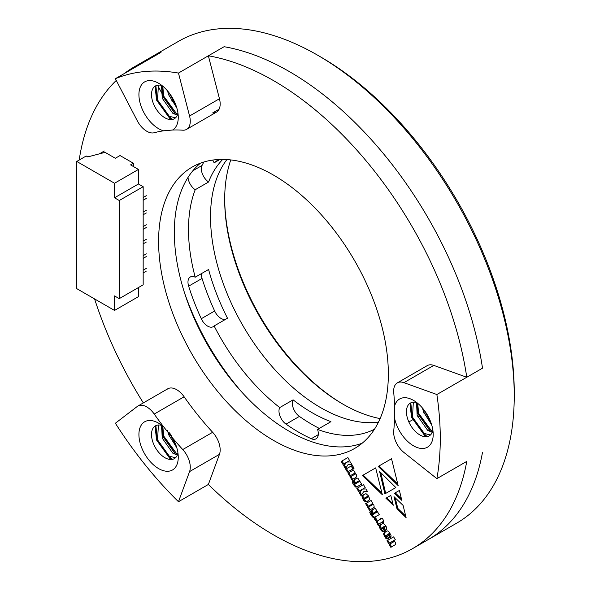 <?xml version="1.0" encoding="UTF-8"?>
<svg xmlns="http://www.w3.org/2000/svg" width="591" height="591" viewBox="0 0 591 591"><rect width="100%" height="100%" fill="white"/><g stroke="black" fill="none" stroke-linecap="round" stroke-linejoin="round"><path stroke-width="0.89" d="M241.66 391.936A180.262 104.075 60 0 1 184.628 293.158A180.262 104.075 60 0 0 241.66 391.936M374.472 429.229A155.78 89.943 60 0 1 317.559 429.406L330.93 421.686A155.78 89.943 60 0 1 293.114 399.848A11.126 6.427 -120 0 0 299.393 416.411L286.022 424.131A11.126 6.427 -120 0 1 279.735 407.576A155.78 89.943 60 0 1 214.119 325.944A11.126 6.427 -120 0 1 213.211 326.683A11.126 6.427 -120 0 1 201.28 318.719A170.245 98.291 -120 0 1 188.655 286.17A11.126 6.427 -120 0 1 190.28 276.994A11.126 6.427 -120 0 1 195.215 277.209A155.78 89.943 60 0 1 195.215 189.726A11.126 6.427 -120 0 1 188.012 177.426M218.744 159.496A155.78 89.943 60 0 0 214.119 162.821A11.126 6.427 -120 0 0 212.627 160.08M286.022 424.131A170.245 98.291 -120 0 0 311.272 438.714A11.126 6.427 -120 0 0 316.015 438.84A11.126 6.427 -120 0 0 317.559 429.406M343.489 404.473A169.137 97.648 60 0 1 224.691 198.702M380.116 418.598A166.906 96.363 60 0 1 342.706 404.022A166.906 96.363 60 0 1 224.683 199.603A166.906 96.363 60 0 1 230.771 159.925M378.484 422.114A155.78 89.943 60 0 1 242.79 325.434A155.78 89.943 60 0 1 226.914 159.577M195.215 277.209L208.586 269.489A155.78 89.943 60 0 0 227.498 318.224L214.119 325.944M203.851 162.015A170.245 98.291 -120 0 0 202.033 165.465A11.126 6.427 -120 0 0 208.586 181.998L195.215 189.726M208.586 181.998A155.78 89.943 60 0 1 222.733 159.422M214.119 162.821L219.963 159.452M279.735 407.576L293.114 399.848M299.393 416.411A170.245 98.291 -120 0 0 319.288 428.409M201.376 273.655A11.126 6.427 -120 0 0 202.033 278.45A170.245 98.291 -120 0 0 214.659 310.999A11.126 6.427 -120 0 0 225.489 319.384M367.587 491.727L365.992 488.971L362.63 489.075L365.194 487.59L363.472 484.613L356.838 488.439L358.56 491.424L361.411 489.776L359.269 492.65L361.035 495.716L363.613 491.756L367.587 491.727M368.85 500.496L369.641 499.173L368.658 496.063L366.043 493.692L364.684 494.157L362.342 495.709L362.017 496.558L363.103 499.498L364.122 500.954L366.132 501.951L368.747 500.555M376.881 520.028L375.61 517.827L374.258 518.61L375.521 520.811L376.881 520.028M383.884 521.048L382.2 518.137L381.365 518.617L380.988 517.967L380.109 518.484L380.478 519.127L376.74 521.402L376.593 522.008L378.225 525.495L379.127 524.978L378.698 524.151L382.163 522.038L382.584 522.776L383.47 522.259L383.049 521.528L383.884 521.048M372.766 503.414L371.089 500.496L365.622 503.658L367.299 506.568L372.108 504.315L371.599 505.268L367.809 507.455L369.441 510.284L374.214 507.322L373.889 505.128L372.256 503.709L372.766 503.414M372.899 503.857L373.032 504.322L368.599 506.997L370.232 509.826M379.259 514.65L375.477 508.637L374.066 508.792L371.37 510.69L371.835 513.01L373.194 514.384L371.872 514.488L371.975 513.793L370.328 510.949L369.781 512.471L370.801 514.791L373.091 517.465L373.889 517.642L379.259 514.65M374.066 508.792L372.16 510.232L372.625 512.56L373.977 513.934L372.256 514.813M382.34 494.726L362.379 475.563L375.669 467.887L382.34 494.726M393.266 505.239L385.923 498.22L390.799 495.406L393.266 505.239M395.837 487.56L384.911 493.869L379.599 471.455L395.837 487.56M395.283 539.701L393.65 536.872L387.009 540.706L388.642 543.535L392.527 541.29L393.51 541.378L393 542.22L389.166 544.437L390.843 547.347L395.615 544.481L395.246 542.11L393.791 540.566L395.283 539.701M392.527 541.29L393.924 540.595L394.345 541.334L389.949 543.979L391.634 546.897M384.904 531.021L386.684 529.558L386.736 528.029L385.901 525.924L383.374 523.5L382.015 523.855L379.585 525.458L379.533 527.645L381.365 530.814L383.286 531.752L384.578 531.206L382.998 528.465L381.638 529.13L381.225 528.738L382.761 527.305L384.904 531.021M381.18 528.332L381.601 527.977M382.998 528.465L381.638 529.13M406.106 517.635L397.034 508.895L393.998 496.662L403.084 505.401L406.106 517.635M273.47 175.076A162.459 93.792 60 0 1 379.599 318.231A162.459 93.792 60 0 1 354.696 448.414A162.459 93.792 60 0 1 192.238 354.615A162.459 93.792 60 0 1 192.238 167.031A162.459 93.792 60 0 1 273.47 175.076M436.875 478.644A278.184 160.612 -120 0 0 436.875 394.522L403.919 382.665A17.804 10.276 -120 0 0 397.351 382.879A17.804 10.276 -120 0 0 393.739 392.66A213.639 123.349 60 0 1 394.552 406.157A27.821 16.06 60 0 1 413.523 400.388A27.821 16.06 60 0 1 433.196 434.459A27.821 16.06 60 0 1 416.138 447.128A27.821 16.06 60 0 1 394.552 418.147A213.639 123.349 60 0 1 393.739 430.706A17.804 10.276 -120 0 0 403.919 452.455L436.875 478.644L466.772 461.386A278.184 160.612 60 0 1 412.555 548.633A278.184 160.612 60 0 1 208.364 484.465L219.46 454.339A17.804 10.276 -120 0 0 212.649 432.287A213.639 123.349 60 0 1 184.119 396.79A17.804 10.276 -120 0 0 167.77 388.797A17.804 10.276 -120 0 0 167.127 389.225L168.472 388.45M423.954 409.873A213.639 123.349 60 0 1 423.725 412.548M219.106 109.202L212.649 112.925A17.804 10.276 -120 0 0 216.483 112.113A17.804 10.276 -120 0 0 219.46 98.741L208.364 55.798A278.184 160.612 60 0 1 466.772 377.257L433.816 365.408A17.804 10.276 -120 0 0 427.249 365.622L397.351 382.879M157.627 85.17L161.949 93.474M143.332 402.907A278.184 160.612 60 0 1 94.597 298.935M79.187 160.05A278.184 160.612 60 0 1 116.272 80.428M124.28 73.557A278.184 160.612 60 0 1 134.379 66.805A278.184 160.612 60 0 1 145.275 61.434L161.011 52.348A278.184 160.612 60 0 0 150.114 57.726A278.184 160.612 60 0 1 161.011 52.348L115.371 78.699L137.23 120.682A17.804 10.276 -120 0 0 154.221 132.739A213.639 123.349 60 0 1 163.581 130.818A27.821 16.06 60 0 1 139.084 97.611A27.821 16.06 60 0 1 158.595 83.257A27.821 16.06 60 0 1 178.268 117.328A27.821 16.06 60 0 1 172.579 130.02L163.581 130.818M389.912 537.847L390.947 536.938L391.035 535.476L388.789 531.59L387.533 530.91L386.359 531.265L383.744 533.208L383.707 534.641L385.613 538.172L386.787 538.903L388.745 538.527L387.245 535.934L385.989 536.547L385.568 535.815L388.981 533.754L389.351 534.404L388.368 535.173L389.912 537.847M388.464 533.939L389.764 533.304L389.255 533.481L389.764 533.304L390.141 533.946L388.368 535.173M386.462 536.392L385.989 536.547M351.977 464.696L350.397 461.955L347.028 462.059L349.599 460.574L347.87 457.574L341.229 461.408L342.957 464.408L345.809 462.76L343.659 465.612L345.44 468.7L348.003 464.718L351.977 464.696M352.864 468.929L351.18 466.018L345.713 469.173L347.397 472.091L352.864 468.929M354.031 468.257L352.354 465.346L351.505 465.834L353.189 468.744L354.031 468.257M399.383 490.449L401.791 500.318L394.448 493.3L399.383 490.449L394.448 493.3M378.196 466.432L391.53 458.734L398.157 485.595L378.196 466.432L391.53 458.734M361.648 484.147L357.858 478.134L356.462 478.304L353.758 480.18L354.223 482.5L355.575 483.874L354.26 483.977L352.724 480.461L352.162 481.96L353.189 484.28L355.531 487.043L356.277 487.132L361.648 484.147M356.462 478.304L354.548 479.729L355.006 482.049L356.366 483.423L354.644 484.302M356.144 477.277L356.794 475.947L356.277 474.617L354.644 473.199L355.154 472.903L353.47 469.985L348.003 473.147L349.687 476.058L353.381 473.923L354.504 473.819L353.987 474.758L350.197 476.944L351.83 479.774L355.945 477.402M355.294 473.369L355.42 473.812L350.988 476.486L352.62 479.316M362.187 443.206A162.459 93.792 60 0 1 207.973 345.536A162.459 93.792 60 0 1 200.489 163.146M208.364 55.798L224.1 46.711A278.184 160.612 60 0 1 482.507 368.178L466.772 377.257M412.555 548.633L428.298 539.546A278.184 160.612 60 0 0 482.507 452.3A278.184 160.612 60 0 1 428.298 539.546L456.621 523.198A278.184 160.612 -120 0 0 514.236 395.844A278.184 160.612 -120 0 0 317.537 55.148A278.184 160.612 -120 0 0 252.423 30.363A278.184 160.612 -120 0 0 178.445 41.37L134.379 66.805M405.714 516.046L397.817 508.445L397.034 508.895M397.817 508.445L395.18 497.799M389.159 534.722L390.644 537.3M389.764 534.367L389.07 534.774M390.053 533.57L389.262 534.02M387.386 535.86L386.773 536.096M386.366 531.265L384.534 532.757L384.49 534.19L386.403 537.721L388.509 538.549L387.718 538.999M387.57 538.453L386.787 538.903M386.403 537.721L385.613 538.172M385.332 536.177L384.542 536.635M384.49 534.19L383.707 534.641M384.534 532.757L383.744 533.208M385.605 531.708L384.815 532.159M382.761 527.305L383.552 526.847L385.694 530.563M382.015 523.855L380.375 525.007L380.323 527.194L382.155 530.363L383.227 531.124L384.948 530.999M383.034 528.443L382.429 528.679L383.034 528.443M381.963 527.881L382.392 527.519L381.963 527.881M385.317 526.899L384.12 527.586L383.655 526.788L384.859 526.093L385.465 525.857L385.842 526.507L384.697 527.253M384.069 531.294L383.286 531.752M383.227 531.124L382.436 531.582M382.155 530.363L381.365 530.814M381.121 528.886L380.331 529.344M380.323 527.194L379.533 527.645M380.146 525.909L379.356 526.359M380.375 525.007L379.585 525.458M381.217 524.313L380.434 524.764M384.859 526.093L384.246 526.448M384.069 526.551L384.963 526.581L384.534 527.349M385.753 526.123L384.963 526.581M389.949 543.979L389.166 544.437M394.345 541.334L393.791 541.77L394.345 541.334M394.3 540.928L393.51 541.378M393.879 540.625L393.141 541.053M393.65 536.872L387.799 540.248L389.432 543.077M387.799 540.248L387.009 540.706M385.701 493.419L380.767 472.615M348.003 464.718L351.719 464.245M345.809 462.76L346.599 462.302L344.442 465.161L345.994 467.843M344.442 465.161L343.659 465.612M347.87 457.574L342.012 460.95L343.748 463.95M342.012 460.95L341.229 461.408M351.18 466.018L346.503 468.722L348.18 471.633M346.503 468.722L345.713 469.173M352.354 465.346L353.972 468.286M352.295 465.376L351.505 465.834M401.407 498.745L395.231 492.842M392.867 503.65L386.713 497.762L385.923 498.22M386.713 497.762L390.799 495.406M397.765 484.014L378.986 465.974M381.941 493.138L363.17 475.105L362.379 475.563M363.17 475.105L375.669 467.887M373.889 513.889L373.194 514.384M373.556 514.177L373.047 514.355L373.556 514.177M370.557 511.341L372.81 516.106L374.679 517.184L375.846 516.623M377.206 511.954L374.628 513.446M377.184 511.54L373.844 513.897L373.372 513.195L373.793 512.833L376.445 511.304L377.294 511.474M376.969 512.205L376.408 512.53M374.679 517.184L373.889 517.642M373.881 517.007L373.091 517.465M372.81 516.106L372.02 516.564M371.591 514.333L370.801 514.791M370.564 512.02L369.781 512.471M373.231 513.387L372.448 513.845M372.625 512.56L371.835 513.01M372.064 511.156L371.274 511.607M372.16 510.232L371.37 510.69M372.847 509.501L372.064 509.952M376.962 511.119L376.171 511.577L376.504 511.932M375.662 511.754L376.171 511.577M368.599 506.997L367.809 507.455M373.032 504.322L372.389 504.81L373.032 504.322M372.773 503.931L372.108 504.315M372.352 503.739L371.783 504.071M371 504.433L372.574 503.613M371.089 500.496L366.405 503.2L368.09 506.11M366.405 503.2L365.622 503.658M382.163 522.038L382.946 521.587L383.374 522.318M380.988 517.967L381.269 518.676L377.531 520.944L377.568 522.422L379.016 525.037M377.568 522.422L376.785 522.872M377.531 520.944L376.74 521.402M378.506 520.272L377.715 520.723M381.269 518.676L380.478 519.127M380.892 518.026L380.109 518.484M375.61 517.827L375.041 518.159L376.312 520.353M375.041 518.159L374.258 518.61M356.277 483.379L355.575 483.874M355.945 483.667L355.427 483.852L355.945 483.667M352.938 480.83L355.191 485.595L356.314 486.585L358.235 486.112M359.587 481.443L357.016 482.936M359.572 481.03L356.225 483.386L355.752 482.684L356.188 482.345L359.343 480.609L359.675 480.963M359.358 481.695L358.789 482.02M356.314 486.585L355.531 487.043M355.191 485.595L354.408 486.053M353.972 483.83L353.189 484.28M352.953 481.51L352.162 481.96M355.619 482.877L354.829 483.335M355.006 482.049L354.223 482.5M354.445 480.646L353.662 481.104M354.548 479.729L353.758 480.18M355.243 479.005L354.46 479.456M359.343 480.609L358.56 481.067L358.892 481.421M358.057 481.266L358.56 481.067M350.988 476.486L350.197 476.944M355.42 473.812L354.77 474.3L355.42 473.812M355.169 473.443L354.504 473.819M354.755 473.243L354.179 473.576M353.381 473.923L354.969 473.125M353.47 469.985L348.793 472.689L350.47 475.607M348.793 472.689L348.003 473.147M364.684 494.157L363.133 495.258L363.044 497.371L365.947 501.308L368.045 500.954M366.878 496.662L368.223 495.997L367.668 496.204L368.223 495.997L368.651 496.728L364.359 499.203L363.938 498.472L364.403 498.087L367.439 496.447L367.861 497.179L364.359 499.203M364.721 498.014L365.186 497.637L364.721 498.014M368.651 496.728L368.178 497.09L368.651 496.728M366.915 501.5L366.132 501.951M365.947 501.308L365.157 501.766M364.913 500.496L364.122 500.954M363.886 499.04L363.103 499.498M363.044 497.371L362.253 497.829M362.808 496.1L362.017 496.558M363.133 495.258L362.342 495.709M363.938 498.472L364.403 498.087M368.562 496.344L367.772 496.802M363.613 491.756L367.329 491.284M361.411 489.776L362.194 489.326L360.052 492.192L361.589 494.859M360.052 492.192L359.269 492.65M363.472 484.613L357.621 487.989L359.343 490.966M357.621 487.989L356.838 488.439M175.505 457.759L168.036 455.868L157.501 440.849L158.41 424.988M177.743 453.918L174.33 452.233L163.796 437.222L162.784 426.104M175.276 443.479L170.156 433.779M162.045 425.505A18.919 10.919 -120 0 0 155.433 425.86A18.919 10.919 -120 0 0 155.433 447.705A18.919 10.919 -120 0 0 174.345 458.623A18.919 10.919 -120 0 0 177.957 453.068M177.322 455.114L172.757 453.142L162.222 438.13L161.616 425.372M176.79 447.742L168.516 434.496L167.534 430.484M430.433 434.991L422.964 433.1L412.429 418.081L413.338 402.212M432.671 431.149L429.258 429.465L418.724 414.446L417.711 403.328M430.204 420.703L425.35 411.787M416.973 402.737A18.919 10.919 -120 0 0 410.361 403.084A18.919 10.919 -120 0 0 406.918 416.101A18.919 10.919 -120 0 0 429.273 435.848A18.919 10.919 -120 0 0 432.885 430.3M432.25 432.346L427.685 430.374L417.15 415.355L416.544 402.604M431.718 424.973L423.444 411.72L422.528 408.108M175.505 117.86L168.036 115.962L157.501 100.95L158.41 85.082M177.743 114.019L174.33 112.327L163.796 97.316L162.784 86.197M175.276 103.573L170.422 94.656M162.045 85.599A18.919 10.919 -120 0 0 155.433 85.954A18.919 10.919 -120 0 0 153.291 103.322A18.919 10.919 -120 0 0 168.28 119.234A18.919 10.919 -120 0 0 174.345 118.717A18.919 10.919 -120 0 0 177.957 113.162M177.322 115.215L172.757 113.236L162.222 98.224L161.616 85.473M176.79 107.835L168.516 94.59L167.6 90.977M172.579 130.02A213.639 123.349 60 0 1 182.752 130.19A17.804 10.276 -120 0 0 186.586 129.377A17.804 10.276 -120 0 0 189.563 116.006L178.467 73.062L224.1 46.711A278.184 160.612 60 0 1 482.507 368.178L436.875 394.522M178.467 501.729L189.563 471.596A17.804 10.276 -120 0 0 182.752 449.552A213.639 123.349 60 0 1 172.579 437.975A27.821 16.06 60 0 1 178.268 457.235A27.821 16.06 60 0 1 158.595 468.589A27.821 16.06 60 0 1 138.922 434.518A27.821 16.06 60 0 1 158.595 423.163A27.821 16.06 60 0 1 163.581 426.783A213.639 123.349 60 0 1 154.221 414.055A17.804 10.276 -120 0 0 137.873 406.061A17.804 10.276 -120 0 0 137.23 406.49L115.371 423.237A278.184 160.612 -120 0 0 178.467 501.729L208.364 484.465M178.467 73.062A278.184 160.612 -120 0 0 115.371 78.699M394.552 418.147L394.552 406.157M163.581 426.783L172.579 437.975M317.537 55.148L320.684 56.965A273.729 158.041 60 0 1 514.236 392.217L514.236 395.844M172.675 119.389L170.792 118.311L157.302 99.62L155.876 85.717M177.448 114.905L163.596 95.986L161.845 85.54M174.552 101.903L171.324 96.008M171.397 119.589L170.001 118.761L156.519 100.078L155.093 86.168M175.8 114.802L162.813 96.444L161.077 85.333M175.985 105.397L169.129 92.868M427.603 436.52L425.719 435.441L412.23 416.758L410.804 402.855M432.376 432.036L418.524 413.124L416.773 402.67M429.48 419.034L426.251 413.139M426.325 436.719L424.929 435.899L411.447 417.209L410.021 403.298M430.728 431.932L417.741 413.574L416.005 402.464M430.913 422.535L424.057 409.999M172.675 459.296L170.792 458.21L157.302 439.527L155.876 425.623M177.448 454.804L163.596 435.892L161.845 425.446M174.552 441.809L170.888 434.895M171.397 459.495L170.001 458.668L156.519 439.977L155.093 426.067M175.8 454.708L162.813 436.35L161.077 425.239M175.985 445.304L168.9 432.087M138.449 287.551L138.449 296.638L114.536 310.445L76.764 288.644L76.764 161.446L86.205 155.994L87.778 156.903L105.095 152.36L115.319 158.27L120.039 155.544L133.418 163.264L130.581 164.896L138.449 169.44L138.449 183.978L143.17 186.704L119.256 200.512L119.256 298.64L114.536 295.914L114.536 310.445M119.256 298.64L143.17 284.825L143.17 186.704M104.304 151.001L99.325 153.874M138.449 169.44L114.536 183.254L76.764 161.446M133.418 166.536L133.418 163.264M114.536 183.254L114.536 197.786L119.256 200.512M138.449 183.978L114.536 197.786M146.317 268.38L143.17 270.198M146.317 271.106L143.17 272.924M146.317 253.842L143.17 255.659M146.317 256.568L143.17 258.385M146.317 239.311L143.17 241.128M146.317 242.037L143.17 243.854M146.317 224.772L143.17 226.589M146.317 227.498L143.17 229.315M146.317 210.233L143.17 212.051M146.317 212.959L143.17 214.777M146.317 195.702L143.17 197.52M146.317 198.421L143.17 200.238M318.276 434.673L311.272 438.714M202.033 165.465L192.88 170.747M214.659 310.999L201.28 318.719M202.033 278.45L188.655 286.17M423.983 413.242L425.675 412.259L423.983 413.242M171.36 100.972L173.289 99.857M389.255 533.481L388.523 533.902M378.366 523.914L377.583 524.372M377.383 521.55L376.593 522.008M357.06 486.674L356.277 487.132M364.078 494.504L363.288 494.963M367.668 496.204L367.004 496.588M184.119 396.79L154.221 414.055M418.753 416.263L417.689 416.877M412.459 419.891L408.846 421.981M182.752 449.552L212.649 432.287M433.816 365.408L403.919 382.665M189.563 116.006L219.46 98.741M219.46 454.339L189.563 471.596M389.816 534.338L389.033 534.796M389.284 533.466L388.501 533.917M382.259 527.586L381.476 528.044M382.953 528.494L382.163 528.945M384.955 526.034L384.172 526.492M385.413 526.84L384.63 527.298M393.938 541.688L393.148 542.139M373.431 514.259L372.64 514.709M377.102 512.138L376.312 512.589M372.537 504.729L371.746 505.187M355.819 483.748L355.028 484.199M359.483 481.628L358.7 482.079M354.918 474.218L354.135 474.676M368.356 497.001L367.565 497.452M365.563 498.597L364.78 499.055M365.046 497.711L364.255 498.169M367.735 496.159L366.952 496.617M186.586 129.377L216.483 112.113M137.873 406.061L167.77 388.797"/></g></svg>
